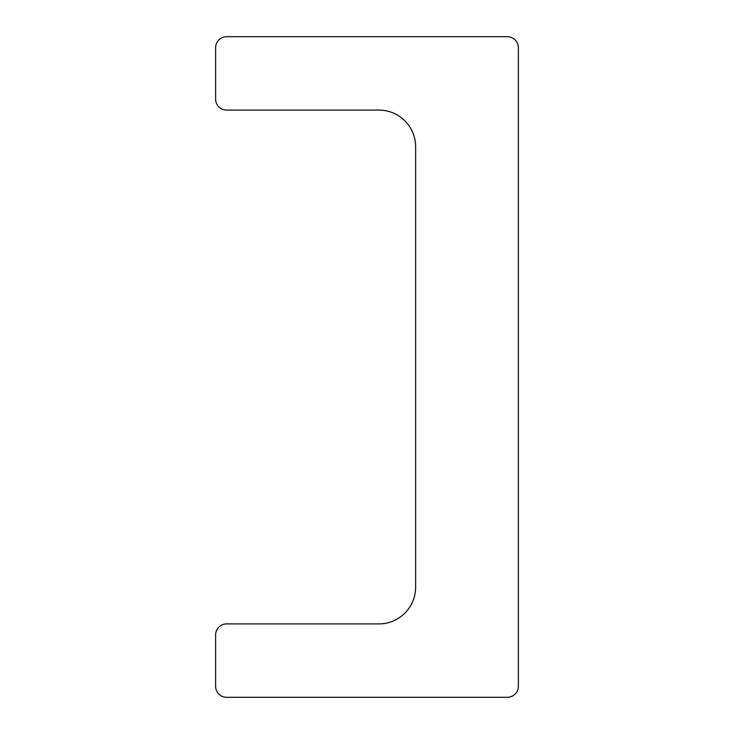 <?xml version="1.0" encoding="UTF-8"?>
<svg xmlns="http://www.w3.org/2000/svg" width="734" height="734" viewBox="0 0 734 734"><rect width="100%" height="100%" fill="white"/><g stroke="black" fill="none" stroke-linecap="round" stroke-linejoin="round"><path stroke-width="1.1" d="M415.627 146.8A36.7 36.7 0 0 0 378.928 110.1L226.623 110.1A11.01 11.01 0 0 1 215.612 99.09L215.612 47.71A11.01 11.01 0 0 1 226.623 36.7L507.377 36.7A11.01 11.01 0 0 1 518.388 47.71L518.388 686.29A11.01 11.01 0 0 1 507.377 697.3L226.623 697.3A11.01 11.01 0 0 1 215.612 686.29L215.612 634.91A11.01 11.01 0 0 1 226.623 623.9L378.928 623.9A36.7 36.7 0 0 0 415.627 587.2L415.627 146.8"/></g></svg>
